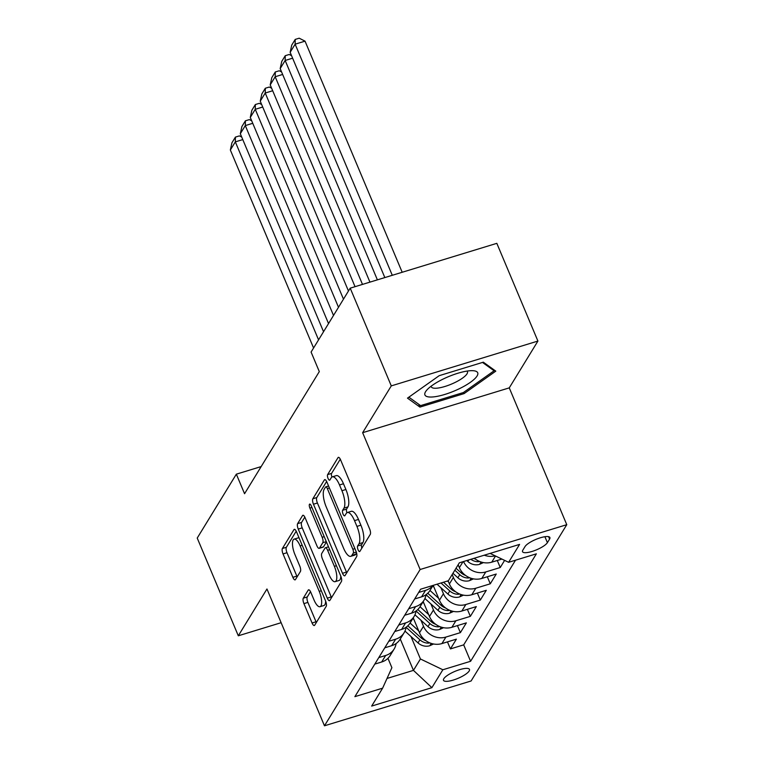 <?xml version="1.0" encoding="UTF-8"?>
<svg xmlns="http://www.w3.org/2000/svg" width="764" height="764" viewBox="0 0 764 764"><rect width="100%" height="100%" fill="white"/><g stroke="black" fill="none" stroke-linecap="round" stroke-linejoin="round"><path stroke-width="1.15" d="M358.068 549.793A3.027 1.022 -107 0 0 359.634 551.57A3.027 1.022 -107 0 0 359.882 551.36L370.273 534.38A4.326 1.461 -107 0 0 369.633 528.946L340.601 459.88A4.326 1.461 -107 0 0 338.366 457.34A4.326 1.461 -107 0 0 338.013 457.636L327.622 474.616A3.027 1.022 -107 0 0 328.062 478.426A3.027 1.022 -107 0 0 329.637 480.203A3.027 1.022 -107 0 0 329.876 479.993L331.223 477.796A13.838 4.689 -107 0 1 332.34 476.841A13.838 4.689 -107 0 1 339.512 484.959L341.938 490.717A13.838 4.689 -107 0 1 343.962 508.108L342.616 510.304A3.027 1.022 -107 0 0 343.065 514.105A3.027 1.022 -107 0 0 344.631 515.881A3.027 1.022 -107 0 0 344.879 515.671L346.226 513.475A13.838 4.689 -107 0 1 347.343 512.529A13.838 4.689 -107 0 1 354.515 520.637L356.931 526.396A13.838 4.689 -107 0 1 358.965 543.787L357.619 545.983A3.027 1.022 -107 0 0 358.068 549.793M469.163 670.983A14.096 3.81 157.2 0 0 469.478 669.398A14.096 3.81 157.2 0 0 457.349 670.429A14.096 3.81 157.2 0 0 443.798 678.738A14.096 3.81 157.2 0 0 443.492 680.323A14.096 3.81 157.2 0 0 455.611 679.291A14.096 3.81 157.2 0 0 469.163 670.983M303.289 598.174A4.326 1.461 -107 0 0 303.919 603.617L312.065 622.985A4.326 1.461 -107 0 0 314.31 625.525A4.326 1.461 -107 0 0 314.663 625.229L326.199 606.368A4.326 1.461 -107 0 0 325.569 600.934L296.537 531.868A4.326 1.461 -107 0 0 294.293 529.337A4.326 1.461 -107 0 0 293.949 529.633L282.403 548.485A4.326 1.461 -107 0 0 283.033 553.929L292.879 577.326A4.326 1.461 -107 0 0 295.114 579.866A4.326 1.461 -107 0 0 295.467 579.57L300.405 571.501A4.326 1.461 -107 0 0 299.774 566.067L294.894 554.454A11.565 3.915 -107 0 1 294.13 539.126A11.565 3.915 -107 0 1 300.128 545.907L319.237 591.374A11.565 3.915 -107 0 1 320.001 606.711A11.565 3.915 -107 0 1 314.004 599.921L310.824 592.348A4.326 1.461 -107 0 0 308.58 589.808A4.326 1.461 -107 0 0 308.226 590.104L303.289 598.174L307.252 596.971A4.326 1.461 -107 0 0 307.882 602.404L316.029 621.781A4.326 1.461 -107 0 0 316.353 622.469M266.961 588.987L238.311 635.791L197.227 538.066L236.343 474.167L244.556 493.716L319.304 371.61L311.091 352.061L350.208 288.162L391.283 385.887L362.633 432.691L420.143 569.505L324.471 725.8L266.961 588.987M342.492 573.286A4.326 1.461 -107 0 0 344.736 575.827A4.326 1.461 -107 0 0 345.08 575.531L356.626 556.669A4.326 1.461 -107 0 0 355.995 551.236L326.963 482.17A4.326 1.461 -107 0 0 324.719 479.639A4.326 1.461 -107 0 0 324.366 479.935L312.829 498.787A4.326 1.461 -107 0 0 313.46 504.221L342.492 573.286L346.455 572.074A4.326 1.461 -107 0 0 346.77 572.771M341.412 581.519L329.867 600.38A4.326 1.461 -107 0 1 329.523 600.676A4.326 1.461 -107 0 1 327.278 598.136L298.247 529.07A4.326 1.461 -107 0 1 297.616 523.636L302.554 515.566A4.326 1.461 -107 0 1 302.907 515.27A4.326 1.461 -107 0 1 305.142 517.811L316.917 545.821A4.326 1.461 -107 0 0 319.161 548.351A4.326 1.461 -107 0 0 319.514 548.055L322.79 542.707A4.326 1.461 -107 0 0 322.15 537.264L309.897 508.108A3.027 1.022 -107 0 1 309.697 504.097A3.027 1.022 -107 0 1 311.263 505.873L340.782 576.085A4.326 1.461 -107 0 1 341.412 581.519M447.456 641.884L450.416 648.923L456.394 639.153L441.926 643.574L445.918 637.061A17.62 15.872 -148.5 0 1 423.495 626.27L420.964 620.253M457.426 625.601L460.386 632.64L466.365 622.87L451.896 627.292L455.879 620.779A17.62 15.872 -148.5 0 1 433.455 609.997L430.925 603.971M467.387 609.328L470.347 616.357L476.325 606.597L461.867 611.019L465.849 604.505A17.62 15.872 -148.5 0 1 443.426 593.714L440.895 587.688M477.357 593.045L480.317 600.084L486.296 590.314L471.827 594.736L475.819 588.223A17.62 15.872 -148.5 0 1 453.386 577.431L452.173 574.538M487.317 576.763L490.278 583.801L496.256 574.031L481.797 578.453L485.78 571.94A17.62 15.872 -148.5 0 1 463.528 561.54M497.288 560.48L500.248 567.518L504.612 560.375M441.926 643.574A17.62 15.872 31.5 0 1 419.503 632.783L413.228 617.847M451.896 627.292A17.62 15.872 31.5 0 1 429.473 616.5L423.189 601.564M461.867 611.019A17.62 15.872 31.5 0 1 439.434 600.227L433.198 585.367M471.827 594.736A17.62 15.872 31.5 0 1 449.404 583.944L448.086 580.812M481.797 578.453A17.62 15.872 31.5 0 1 459.374 567.662L458.152 564.768M525.021 546.575L522.834 550.156A13.656 3.696 157.2 0 0 522.528 551.694A13.656 3.696 157.2 0 0 534.275 550.701A13.656 3.696 157.2 0 0 547.396 542.65L549.593 539.069A13.656 3.696 157.2 0 0 549.899 537.531A13.656 3.696 157.2 0 0 538.152 538.524A13.656 3.696 157.2 0 0 525.021 546.575M420.143 569.505L566.773 524.687L471.101 680.982L324.471 725.8M450.416 648.923L463.691 644.864L470.595 661.28L536.366 553.833L508.623 562.304L490.125 553.403M470.595 661.28L442.853 669.761L431.889 687.667L371.657 706.079L382.611 688.173L354.878 696.653L420.649 589.197L448.392 580.726L459.355 562.81L519.587 544.398L508.623 562.304M374.809 664.097L381.694 661.987A17.62 15.872 31.5 0 0 390.146 655.55L394.128 649.037A17.62 15.872 -148.5 0 1 385.677 655.474L378.791 657.584M384.769 647.815L391.655 645.704A17.62 15.872 31.5 0 0 400.116 639.267L404.099 632.754A17.62 15.872 -148.5 0 1 395.647 639.191L388.761 641.302M394.74 631.532L401.625 629.431A17.62 15.872 31.5 0 0 410.077 622.985L414.069 616.481A17.62 15.872 -148.5 0 1 405.608 622.918L398.722 625.019M404.7 615.249L411.595 613.148A17.62 15.872 31.5 0 0 420.047 606.711L424.03 600.198A17.62 15.872 -148.5 0 1 415.578 606.635L408.692 608.736M414.671 598.966L421.556 596.865A17.62 15.872 31.5 0 0 430.008 590.429L433.092 585.396M432.911 585.453A17.62 15.872 -148.5 0 1 425.548 590.352L418.653 592.463M501.9 559.076L491.758 562.17A17.62 15.872 -148.5 0 1 474.358 558.226M495.158 555.829A17.62 15.872 -148.5 0 1 484.252 555.199M500.248 567.518L485.78 571.94M490.278 583.801L475.819 588.223M480.317 600.084L465.849 604.505M470.347 616.357L455.879 620.779M460.386 632.64L445.918 637.061M463.691 644.864L515.519 560.203M400.269 639.01L413.448 670.372L420.429 658.969L410.994 636.536M362.633 432.691L509.263 387.873L537.913 341.059L391.283 385.887M537.913 341.059L496.829 243.334L350.208 288.162M238.311 635.791L281.133 622.698M509.263 387.873L566.773 524.687M261.173 466.575L236.343 474.167M387.023 678.451L413.448 670.372L431.889 687.667M387.95 658.31L391.894 667.698L382.611 688.173M453.51 611.429L449.528 613.234A11.67 10.515 -148.5 0 1 437.944 610.341L439.835 607.246L426.006 594.698A17.62 15.872 -148.5 0 1 424.03 600.198M443.54 627.712L439.558 629.517A11.67 10.515 -148.5 0 1 427.983 626.623L429.874 623.529L416.046 610.98A17.62 15.872 -148.5 0 1 414.069 616.481M433.58 643.995L429.597 645.8A11.67 10.515 -148.5 0 1 418.013 642.906L419.904 639.812L406.076 627.254A17.62 15.872 -148.5 0 1 404.099 632.754M396.115 643.536A17.62 15.872 -148.5 0 1 394.128 649.037M420.429 658.969L442.853 669.761M407.489 398.139L419.942 407.097L464.101 393.603L495.798 371.142L483.335 362.174L439.185 375.678L407.489 398.139M463.595 392.39L464.101 393.603M418.767 404.299L419.942 407.097M361.849 548.132A3.027 1.022 -107 0 1 361.582 544.77L362.929 542.574A13.838 4.689 -107 0 0 360.894 525.183L356.931 526.396M347.343 512.529L351.306 511.317A13.838 4.689 -107 0 1 358.478 519.434L360.894 525.183M332.34 476.841L336.303 475.628A13.838 4.689 -107 0 1 343.475 483.746L345.901 489.504A13.838 4.689 -107 0 1 347.926 506.895L346.579 509.091A3.027 1.022 -107 0 0 346.952 512.701M340.286 459.193L331.586 473.403A3.027 1.022 -107 0 0 331.948 477.022M326.639 481.482L316.783 497.574A4.326 1.461 -107 0 0 317.423 503.018L346.455 572.074M353.293 553.06A3.027 1.022 -107 0 0 352.844 549.249L327.364 488.626A3.027 1.022 -107 0 0 325.798 486.849A3.027 1.022 -107 0 0 325.55 487.06L324.127 489.38A13.838 4.689 -107 0 0 326.161 506.771L343.58 548.208A13.838 4.689 -107 0 0 350.752 556.326A13.838 4.689 -107 0 0 351.87 555.371L353.293 553.06L356.33 552.133M350.752 556.326L354.716 555.113A13.838 4.689 -107 0 0 355.833 554.167L351.87 555.371M356.568 552.964L355.833 554.167M304.826 517.123L301.579 522.433A4.326 1.461 -107 0 0 302.21 527.867L331.242 596.932A4.326 1.461 -107 0 0 331.557 597.62M319.161 548.351L323.124 547.139A4.326 1.461 -107 0 0 323.468 546.843L326.448 541.991M329.141 574.881A11.565 3.915 -107 0 0 335.138 581.671A11.565 3.915 -107 0 0 334.374 566.334L327.632 550.309A4.326 1.461 -107 0 0 325.397 547.778A4.326 1.461 -107 0 0 325.044 548.074L321.768 553.432A4.326 1.461 -107 0 0 322.398 558.866L329.141 574.881M335.138 581.671L339.092 580.459A11.565 3.915 -107 0 0 340.763 576.046M310.499 591.661L307.252 596.971M320.001 606.711L323.965 605.499A11.565 3.915 -107 0 0 325.626 601.087M299.096 537.961A11.565 3.915 -107 0 0 298.094 537.913L294.13 539.126M296.222 531.181L286.366 547.282A4.326 1.461 -107 0 0 286.997 552.716L296.843 576.123A4.326 1.461 -107 0 0 297.158 576.81M402.189 272.271L305.037 41.151L295.133 44.178L392.285 275.298M384.836 277.571L290.148 52.324L291.733 45.114L295.219 39.413L299.182 38.2L305.037 41.151M295.219 39.413L295.133 44.178L290.148 52.324M477.07 375.983A28.631 7.735 157.2 0 0 472.916 370.693A28.631 7.735 157.2 0 0 448.315 376.719A28.631 7.735 157.2 0 0 426.799 390.079A28.631 7.735 157.2 0 0 425.558 391.731A28.631 7.735 157.2 0 0 444.839 394.434A28.631 7.735 157.2 0 0 477.07 375.983M431.183 386.154A19.597 5.3 157.2 0 0 431.297 386.823A19.597 5.3 157.2 0 0 448.162 385.39A19.597 5.3 157.2 0 0 467.005 373.835A19.597 5.3 157.2 0 0 467.434 371.638A19.597 5.3 157.2 0 0 467.043 371.084M482.495 362.432L494.098 370.779L463.385 392.543L420.601 405.617L408.855 397.165M493.582 369.547L494.098 370.779M292.612 58.188L285.163 60.461L377.387 279.853M483.411 562.591L479.429 564.395A11.67 10.515 -148.5 0 1 467.845 561.502L466.785 560.537M369.938 282.126L280.178 68.598L281.763 61.387L285.249 55.696L289.212 54.483L291.552 55.657M475.485 559.124A11.67 10.515 -148.5 0 1 473.766 558.408M470.844 559.305A11.67 10.515 31.5 0 0 478.14 561.731L479.687 561.492M285.249 55.696L285.163 60.461L280.178 68.598M282.642 74.461L275.193 76.744L362.489 284.399M458.562 565.742L457.922 565.159M473.441 578.873L469.459 580.678A11.67 10.515 -148.5 0 1 457.875 577.785L452.937 573.296M355.04 286.681L270.217 84.88L271.803 77.67L275.288 71.969L279.252 70.765L281.582 71.94M465.524 575.407A11.67 10.515 -148.5 0 1 460.969 572.733L456.022 568.244M454.828 570.202L459.766 574.69A11.67 10.515 31.5 0 0 468.179 578.014L469.717 577.765M275.288 71.969L275.193 76.744L270.217 84.88M272.681 90.744L265.232 93.027L348.46 291.008M448.592 582.015L447.475 581.003M463.481 595.156L459.489 596.961A11.67 10.515 -148.5 0 1 447.914 594.058L437.037 584.193M343.475 299.154L260.247 101.163L261.832 93.953L265.318 88.252L269.281 87.039L271.621 88.223M455.554 591.689A11.67 10.515 -148.5 0 1 450.999 589.015L443.512 582.216M441 582.98L449.805 590.964A11.67 10.515 31.5 0 0 458.209 594.296L459.756 594.048M265.318 88.252L265.232 93.027L260.247 101.163M433.876 586.981L432.749 585.959M262.711 107.027L255.262 109.3L338.49 307.29M438.632 598.298L429.989 590.457M437.944 610.341L424.918 598.508M333.505 315.437L250.286 117.446L251.862 110.236L255.357 104.534L259.321 103.321L261.651 104.496M445.593 607.972A11.67 10.515 -148.5 0 1 441.038 605.298L427.754 593.246M439.835 607.246A11.67 10.515 31.5 0 0 448.248 610.57L449.786 610.331M255.357 104.534L255.262 109.3L250.286 117.446M423.905 603.264L422.778 602.242M252.75 123.31L245.301 125.582L328.53 323.573M428.661 614.581L420.028 606.74M427.983 626.623L414.947 614.791M323.544 331.71L240.316 133.729L241.901 126.509L245.387 120.817L249.351 119.604L251.681 120.779M435.623 624.255A11.67 10.515 -148.5 0 1 431.068 621.571L417.793 609.519M429.874 623.529A11.67 10.515 31.5 0 0 438.278 626.852L439.816 626.614M245.387 120.817L245.301 125.582L240.316 133.729M413.945 619.547L412.808 618.525M242.78 139.592L235.331 141.865L318.559 339.856M418.701 630.863L410.058 623.023M418.013 642.906L404.977 631.074M313.574 347.992L230.346 150.002L231.931 142.792L235.427 137.1L239.38 135.887L241.72 137.062M425.663 640.528A11.67 10.515 -148.5 0 1 421.098 637.854L407.823 625.802M419.904 639.812A11.67 10.515 31.5 0 0 428.317 643.135L429.855 642.896M235.427 137.1L235.331 141.865L230.346 150.002M419.503 632.783L423.495 626.27M429.473 616.5L433.455 609.997M439.434 600.227L443.426 593.714M449.404 583.944L453.386 577.431M459.374 567.662L463.022 561.693M381.694 661.987L385.677 655.474M391.655 645.704L395.647 639.191M401.625 629.431L405.608 622.918M411.595 613.148L415.578 606.635M421.556 596.865L425.548 590.352M491.758 562.17L495.53 556.011M548.59 536.672L549.593 539.069M544.904 536.72L547.396 542.65M362.929 542.574L358.965 543.787M358.478 519.434L354.515 520.637M346.579 509.091L342.616 510.304M347.926 506.895L343.962 508.108M345.901 489.504L341.938 490.717M343.475 483.746L339.512 484.959M331.586 473.403L327.622 474.616M338.815 457.397L338.013 457.636M361.582 544.77L357.619 545.983M317.423 503.018L313.46 504.221M316.783 497.574L312.829 498.787M325.168 479.687L324.366 479.935M354.897 548.628L352.844 549.249M329.408 488.005L327.364 488.626M331.242 596.932L327.278 598.136M302.21 527.867L298.247 529.07M301.579 522.433L297.616 523.636M303.356 515.328L302.554 515.566M323.468 546.843L319.514 548.055M326.295 541.628L322.79 542.707M324.203 536.643L322.15 537.264M311.941 507.477L309.897 508.108M336.418 565.704L334.374 566.334M329.685 549.688L327.632 550.309M309.038 589.865L308.226 590.104M321.291 590.753L319.237 591.374M302.172 545.286L300.128 545.907M296.843 576.123L292.879 577.326M286.997 552.716L283.033 553.929M286.366 547.282L282.403 548.485M294.751 529.385L293.949 529.633M316.029 621.781L312.065 622.985M307.882 602.404L303.919 603.617M479.649 564.3L481.062 561.989M467.845 561.502L468.809 559.926M477.624 560.499L478.14 561.731M469.679 580.573L471.092 578.272M460.969 572.733L461.657 571.606M457.875 577.785L459.766 574.69M467.663 576.782L468.179 578.014M459.718 596.856L461.131 594.554M450.999 589.015L451.686 587.888M447.914 594.058L449.805 590.964M457.693 593.065L458.209 594.296M449.748 613.139L451.161 610.837M441.038 605.298L441.726 604.162M447.733 609.347L448.248 610.57M439.787 629.421L441.2 627.12M431.068 621.571L431.755 620.444M437.762 625.62L438.278 626.852M429.817 645.704L431.23 643.393M421.098 637.854L421.795 636.727M427.802 641.903L428.317 643.135M328.568 486.009L325.798 486.849M328.482 546.833L325.397 547.778"/></g></svg>
